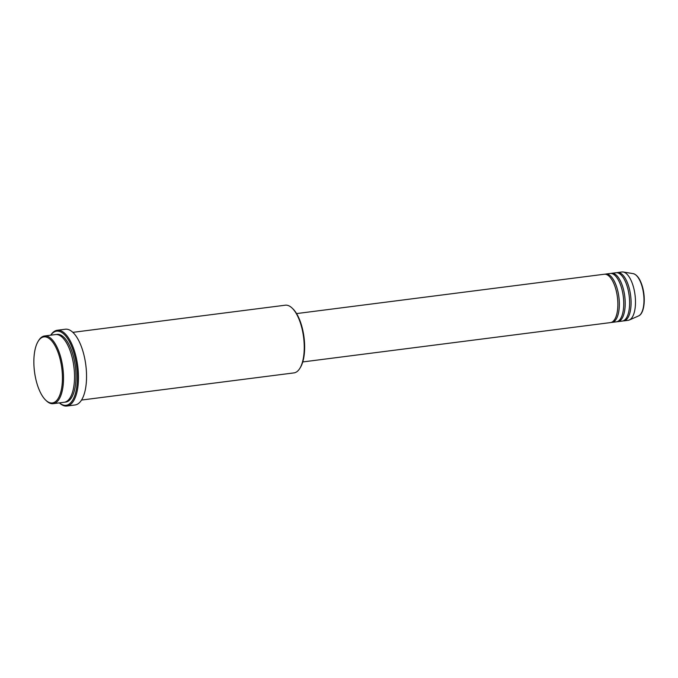 <?xml version="1.0" encoding="UTF-8"?>
<svg xmlns="http://www.w3.org/2000/svg" width="678" height="678" viewBox="0 0 678 678"><rect width="100%" height="100%" fill="white"/><g stroke="black" fill="none" stroke-linecap="round" stroke-linejoin="round"><path stroke-width="1.02" d="M302.744 361.942L610.505 322.592A24.374 10.068 -97.3 0 0 615.777 289.057A24.374 10.068 -97.3 0 0 604.327 274.234L296.566 313.583M611.234 322.431A24.374 10.068 -97.3 0 0 611.98 322.406A24.374 10.068 -97.3 0 0 617.251 288.87A24.374 10.068 -97.3 0 0 605.793 274.048A24.374 10.068 -97.3 0 0 605.073 274.209M611.98 322.406L616.378 321.838A24.374 10.068 -97.3 0 0 621.65 288.311A24.374 10.068 -97.3 0 0 610.2 273.488L605.793 274.048M617.107 321.686A24.374 10.068 -97.3 0 0 617.844 321.652A24.374 10.068 -97.3 0 0 623.116 288.125A24.374 10.068 -97.3 0 0 611.666 273.293A24.374 10.068 -97.3 0 0 610.937 273.454M617.844 321.652L622.251 321.092A24.374 10.068 -97.3 0 0 627.523 287.557A24.374 10.068 -97.3 0 0 616.073 272.734L611.666 273.293M622.98 320.931A24.374 10.068 -97.3 0 0 623.718 320.906A24.374 10.068 -97.3 0 0 628.989 287.37A24.374 10.068 -97.3 0 0 617.539 272.548A24.374 10.068 -97.3 0 0 616.81 272.709M36.722 382.706A33.315 13.763 -97.3 0 0 45.723 400.164A33.315 13.763 -97.3 0 0 60.334 393.571A33.315 13.763 -97.3 0 0 59.571 357.137A33.315 13.763 -97.3 0 0 38.188 341.263A33.315 13.763 -97.3 0 0 36.722 382.706M38.188 341.263L38.68 340.475A34.129 14.094 82.7 0 1 44.553 335.974A34.129 14.094 82.7 0 1 60.588 356.73A34.129 14.094 82.7 0 1 53.206 403.673A34.129 14.094 82.7 0 1 46.392 400.808L45.723 400.164M292.099 308.066L292.777 308.71A33.315 13.763 82.7 0 1 301.778 326.169A33.315 13.763 82.7 0 1 300.312 367.612L299.82 368.4A34.129 14.094 -97.3 0 0 301.32 325.957A34.129 14.094 -97.3 0 0 292.099 308.066A34.129 14.094 -97.3 0 0 285.285 305.202L72.86 332.356M81.513 400.054L293.947 372.9A34.129 14.094 -97.3 0 0 299.82 368.4M59.435 402.876A37.375 15.441 -97.3 0 0 75.241 394.096A37.375 15.441 -97.3 0 0 74.182 353.891A37.375 15.441 -97.3 0 0 50.782 335.178M50.74 335.186A38.188 15.772 82.7 0 1 57.249 330.262A38.188 15.772 82.7 0 1 75.19 353.484A38.188 15.772 82.7 0 1 66.936 406.02A38.188 15.772 82.7 0 1 59.393 402.885M53.206 403.673L64.215 402.266A34.129 14.094 -97.3 0 0 71.597 355.323A34.129 14.094 -97.3 0 0 55.562 334.568L44.553 335.974M66.936 406.02L75.004 404.986A38.188 15.772 -97.3 0 0 83.267 352.45A38.188 15.772 -97.3 0 0 65.325 329.228L57.249 330.262M623.718 320.906L628.125 320.338A24.374 10.068 -97.3 0 0 629.311 320.008A24.374 10.068 -97.3 0 0 633.396 286.811A24.374 10.068 -97.3 0 0 623.175 272.005A24.374 10.068 -97.3 0 0 621.938 271.98L617.539 272.548M633.133 273.624C637.117 274.692 640.227 279.073 642.456 286.777C645.897 298.651 644.303 313.694 638.54 315.94A21.484 8.873 -97.3 0 0 642.134 286.675A21.484 8.873 -97.3 0 0 633.133 273.624L623.175 272.005M56.299 334.525A34.129 14.094 82.7 0 1 73.063 355.136A34.129 14.094 82.7 0 1 64.944 402.13M638.54 315.94L629.311 320.008"/></g></svg>
